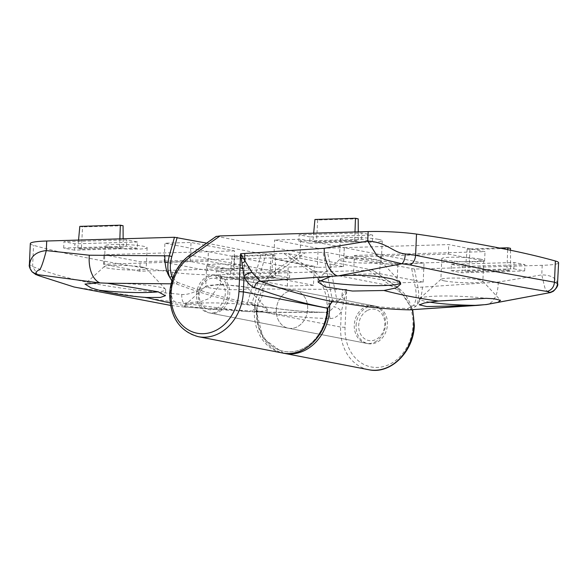 <?xml version="1.0" encoding="UTF-8"?>
<svg xmlns="http://www.w3.org/2000/svg" width="588" height="588" viewBox="0 0 588 588"><rect width="100%" height="100%" fill="white"/><g stroke="black" fill="none" stroke-linecap="round" stroke-linejoin="round"><path stroke-width="0.44" stroke-dasharray="2.94 2.21" d="M284.607 353.41A44.563 36.294 101 0 1 256.515 310.743L252.877 304.731A1.911 1.103 -73.8 0 1 252.818 304.716A1.911 1.103 -73.8 0 1 252.267 302.673C255.39 303.842 256.963 306.444 256.993 310.479L256.993 310.486A42.652 34.736 -79 0 0 290.149 351.837A42.652 34.736 -79 0 0 327.009 308.428A42.652 34.736 -79 0 0 311.103 272.244L283.93 253.472L265.827 254.009L252.267 302.673L247.666 302.644L261.293 253.737L265.827 254.009M276.323 309.92A19.095 15.553 101 0 1 295.632 290.707A19.095 15.553 101 0 1 307.671 308.994A19.095 15.553 101 0 1 288.363 328.207A19.095 15.553 101 0 1 276.323 309.92A19.095 15.553 -79 0 0 288.363 328.207A19.095 15.553 -79 0 0 307.671 308.994A19.095 15.553 -79 0 0 295.632 290.707A19.095 15.553 -79 0 0 276.323 309.92M356.093 325.377A19.095 15.553 101 0 1 375.401 306.172A19.095 15.553 101 0 1 387.441 324.458A19.095 15.553 101 0 1 368.132 343.664A19.095 15.553 101 0 1 356.093 325.377M206.645 243.138L261.293 253.737M283.93 253.472L288.149 253.59L372.542 269.98L397.547 287.253A3.183 1.742 124.6 0 0 397.165 287.091L372.27 269.899L368.852 270.399L220.75 274.75A38.191 3.984 -177.5 0 1 172.394 272.244A636.569 66.422 -177.5 0 1 93.294 259.073A636.569 66.422 -177.5 0 1 33.538 245.328A38.191 3.984 2.5 0 1 30.311 243.564M278.947 269.4L289.825 271.509L227.122 273.346L216.244 271.237L278.947 269.4L278.668 275.728L289.546 277.83L289.825 271.509M137.541 241.991L74.845 243.829L63.967 241.727L126.67 239.882L137.541 241.991L137.269 248.32L74.566 250.157L74.845 243.829M244.608 258.676L140.164 261.741L103.907 254.714L208.35 251.649L244.608 258.676L244.196 268.165L139.746 271.23L140.164 261.741M270.789 257.904L314.293 266.342L288.171 267.106L244.659 258.676L270.789 257.904L269.958 276.882L313.463 285.312L314.293 266.342M234.531 250.878L208.402 251.642L164.897 243.211L191.019 242.447L234.531 250.878L233.701 269.855L207.579 270.62L208.402 251.642M210.416 266.959A21.006 2.19 2.5 0 1 206.667 265.541A21.006 2.19 2.5 0 1 221.433 264.093A21.006 2.19 2.5 0 1 244.895 265.945A21.006 2.19 2.5 0 1 248.643 267.371A21.006 2.19 2.5 0 1 233.877 268.819A21.006 2.19 2.5 0 1 210.416 266.959M108.89 247.283A21.006 2.19 2.5 0 1 105.149 245.857A21.006 2.19 2.5 0 1 119.915 244.41A21.006 2.19 2.5 0 1 143.376 246.269A21.006 2.19 2.5 0 1 147.125 247.695A21.006 2.19 2.5 0 1 132.359 249.143A21.006 2.19 2.5 0 1 108.89 247.283M243.991 286.819A21.006 2.19 2.5 0 1 247.629 288.01A21.006 2.19 2.5 0 1 247.732 288.245A21.006 2.19 2.5 0 1 232.966 289.693A21.006 2.19 2.5 0 1 209.504 287.833A21.006 2.19 2.5 0 1 205.756 286.407A21.006 2.19 2.5 0 1 205.881 286.187A21.006 2.19 2.5 0 1 221.58 284.974A21.006 2.19 2.5 0 1 243.991 286.819M368.852 270.399L397.554 290.222A41.38 33.7 101 0 1 412.982 325.326A41.38 33.7 101 0 1 377.224 367.434A41.38 33.7 101 0 1 345.053 327.318L346.707 289.48L341.525 297.072L333.741 306.921A6.365 4.167 -144.7 0 1 341.297 311.78L340.628 327.046L256.515 310.736A1329.791 758.932 88.3 0 0 329.993 318.549C334.249 318.578 338.019 316.322 341.297 311.78L346.707 289.48L263.38 288.951L220.331 284.335C201.221 285.665 193.702 295.323 181.743 294.47L171.468 293.434C171.498 298.234 173.078 301.21 176.194 302.364L246.857 311.53L186.352 307.134A41.38 4.314 2.5 0 1 184.522 305.76A41.38 4.314 2.5 0 1 184.772 305.319A41.38 4.314 2.5 0 1 215.693 302.938A41.38 4.314 2.5 0 1 259.822 306.569A41.38 4.314 2.5 0 1 266.989 308.906A41.38 4.314 2.5 0 1 267.202 309.369A41.38 4.314 2.5 0 1 255.067 311.883L273.846 312.456L324.708 312.346A1323.426 755.293 -91.7 0 1 251.333 304.51L246.093 304.062C222.014 299.285 198.568 292.501 175.746 283.71L171.034 283.813M246.857 311.53L255.067 311.883M142.465 267.143A21.006 2.19 2.5 0 1 146.103 268.334A21.006 2.19 2.5 0 1 146.214 268.569A21.006 2.19 2.5 0 1 131.447 270.01A21.006 2.19 2.5 0 1 107.979 268.157A21.006 2.19 2.5 0 1 104.238 266.731A21.006 2.19 2.5 0 1 104.363 266.511A21.006 2.19 2.5 0 1 120.062 265.298A21.006 2.19 2.5 0 1 142.465 267.143M107.163 283.218A41.38 4.314 2.5 0 1 158.304 286.893A41.38 4.314 2.5 0 1 165.471 289.23A41.38 4.314 2.5 0 1 165.676 289.693A41.38 4.314 2.5 0 1 158.187 291.832M172.394 272.244L171.468 293.434C141.892 291.156 115.483 287.752 92.242 283.218C69.024 278.749 49.149 273.185 32.612 266.526L29.4 264.519M251.025 302.614A1.911 0.39 -88.6 0 0 251.333 304.51L252.465 304.628C276.588 309.244 300.74 311.816 324.907 312.338A6.365 5.226 -88.8 0 0 324.708 312.346C328.104 312.36 331.118 310.552 333.741 306.921M184.522 305.76L184.47 307.054L259.609 311.478L267.077 312.199L255.192 311.89M184.47 307.054L170.439 305.378M74.132 287.01L176.194 302.364M38.036 275.463L32.612 266.526L33.538 245.328M181.743 294.47C181.633 299.211 182.508 302.1 184.375 303.136L201.258 301.46L209.615 298.373L220.331 284.335L220.75 274.75M263.498 312.199L324.708 312.346M172.754 278.014L177.422 282.321A1.911 1.558 -68.9 0 1 175.746 283.71L171.843 280.799M29.532 264.967L31.987 271.729M177.422 282.321C200.214 291.104 223.631 297.873 247.666 302.644A1.911 1.558 -78.8 0 1 246.093 304.062M207.579 270.62L164.067 262.189L190.189 261.417L233.701 269.855M190.189 261.417L191.019 242.447M164.067 262.189L164.897 243.211M313.463 285.312L287.341 286.077L243.836 277.646L269.958 276.882M243.836 277.646L244.659 258.676M287.341 286.077L288.171 267.106M139.746 271.23L103.488 264.203L207.939 261.131L244.196 268.165M207.939 261.131L208.35 251.649M103.488 264.203L103.907 254.714M74.566 250.157L63.688 248.048L126.391 246.21L137.269 248.32M81.394 249.15L77.763 248.445L119.57 247.217L123.193 247.923L81.394 249.15L82.555 226.902L79.814 226.373M126.391 246.21L126.67 239.882M63.688 248.048L63.967 241.727M289.546 277.83L226.85 279.675L215.972 277.565L278.668 275.728M275.471 277.433L233.671 278.661L230.048 277.962L271.847 276.735L275.471 277.433L275.36 255.229L234.832 256.419L233.671 278.661M215.972 277.565L216.244 271.237M226.85 279.675L227.122 273.346M123.076 225.719L82.555 226.902M123.142 238.772L123.193 247.923M78.542 240.08L77.763 248.445M119.856 238.868L119.57 247.217M234.832 256.419L232.098 255.89L272.619 254.7L275.36 255.229M272.619 254.7L271.847 276.735M232.098 255.89L230.048 277.962M409.807 309.854L415.76 306.377C418.619 301.945 419.376 295.61 418.017 287.378A1.911 0.492 -11 0 1 415.4 287.73C416.796 295.323 416.208 301.174 413.643 305.304L407.8 308.509C384.655 307.958 361.054 305.392 337.005 300.828L332.426 300.321C329.192 301.673 327.384 304.378 327.009 308.421L327.825 308.296L327.009 308.428A42.652 34.736 101 0 1 290.149 351.837A42.652 34.736 101 0 1 256.993 310.486L256.17 310.611C255.802 306.943 254.685 304.981 252.818 304.716L252.48 304.635M256.993 310.486A42.652 34.736 101 0 1 276.095 273.273L304.988 252.855L323.091 252.326L332.426 300.321A1.911 1.007 71.2 0 1 331.955 301.916M227.909 293.537A19.095 15.553 -79 0 0 215.869 275.25A19.095 15.553 -79 0 0 196.561 294.456A19.095 15.553 -79 0 0 208.6 312.743A19.095 15.553 -79 0 0 227.909 293.537M557.542 283.438C557.064 284.724 558.313 275.096 541.776 274.897L498.22 282.056L418.017 287.378L414.452 269.061L542.195 265.313A38.191 3.984 2.5 0 0 558.6 262.762M414.452 269.061L327.619 252.597L323.091 252.326M304.988 252.855L300.762 252.737L216.369 236.273M309.964 236.927L299.086 234.818L361.789 232.98L372.667 235.09L309.964 236.927L309.692 243.256L298.814 241.146L299.086 234.818M451.371 264.335L514.066 262.498L524.944 264.607L462.249 266.445L451.371 264.335L451.092 270.664L513.794 268.819L514.066 262.498M344.303 247.658L448.754 244.586L485.012 251.62L380.561 254.685L344.303 247.658L343.892 257.14L448.335 254.075L448.754 244.586M318.13 248.423L274.618 239.992L300.747 239.22L344.252 247.658L318.13 248.423L317.299 267.4L273.788 258.963L274.618 239.992M354.388 255.449L380.51 254.685L424.022 263.115L397.892 263.887L354.388 255.449L353.557 274.427L379.679 273.663L380.51 254.685M378.503 239.367A21.006 2.19 2.5 0 1 382.244 240.793A21.006 2.19 2.5 0 1 367.478 242.241A21.006 2.19 2.5 0 1 344.017 240.382A21.006 2.19 2.5 0 1 340.268 238.956A21.006 2.19 2.5 0 1 355.034 237.508A21.006 2.19 2.5 0 1 378.503 239.367M480.021 259.043A21.006 2.19 2.5 0 1 483.762 260.469A21.006 2.19 2.5 0 1 469.004 261.917A21.006 2.19 2.5 0 1 445.535 260.058A21.006 2.19 2.5 0 1 441.794 258.639A21.006 2.19 2.5 0 1 456.553 257.191A21.006 2.19 2.5 0 1 480.021 259.043M343.105 261.256A21.006 2.19 2.5 0 1 339.357 259.83A21.006 2.19 2.5 0 1 339.489 259.609A21.006 2.19 2.5 0 1 355.189 258.397A21.006 2.19 2.5 0 1 377.592 260.241A21.006 2.19 2.5 0 1 381.23 261.432A21.006 2.19 2.5 0 1 381.333 261.66A21.006 2.19 2.5 0 1 366.567 263.108A21.006 2.19 2.5 0 1 343.105 261.256M319.152 280.204A41.38 4.314 2.5 0 1 318.123 279.182A41.38 4.314 2.5 0 1 318.373 278.741A41.38 4.314 2.5 0 1 330.258 276.669M444.624 280.932A21.006 2.19 2.5 0 1 440.882 279.506A21.006 2.19 2.5 0 1 441.007 279.285A21.006 2.19 2.5 0 1 456.707 278.073A21.006 2.19 2.5 0 1 479.11 279.917A21.006 2.19 2.5 0 1 482.748 281.108A21.006 2.19 2.5 0 1 482.851 281.343A21.006 2.19 2.5 0 1 468.092 282.791A21.006 2.19 2.5 0 1 444.624 280.932M429.475 302.1A41.38 4.314 2.5 0 1 427.02 301.659A41.38 4.314 2.5 0 1 419.648 298.858A41.38 4.314 2.5 0 1 419.891 298.417A41.38 4.314 2.5 0 1 444.793 295.992A41.38 4.314 2.5 0 1 486.202 298.329M398.973 281.424A41.38 4.314 2.5 0 1 400.59 282.328A41.38 4.314 2.5 0 1 400.803 282.791A41.38 4.314 2.5 0 1 400.582 283.21M542.195 265.313L541.776 274.897C545.635 290.817 544.863 289.81 547.729 291.288C550.486 292.258 551.154 292.64 549.736 292.412M413.643 305.304L415.76 306.377C419.45 302.791 421.684 296.411 422.471 287.245M379.679 273.663L423.191 282.093L397.069 282.857L353.557 274.427M397.069 282.857L397.892 263.887M423.191 282.093L424.022 263.115M273.788 258.963L299.917 258.198L343.421 266.629L317.299 267.4M343.421 266.629L344.252 247.658M299.917 258.198L300.747 239.22M448.335 254.075L484.593 261.101L380.149 264.174L343.892 257.14M380.149 264.174L380.561 254.685M484.593 261.101L485.012 251.62M513.794 268.819L524.672 270.928L461.97 272.773L451.092 270.664M506.966 269.833L510.597 270.531L468.798 271.759L465.167 271.061L506.966 269.833L507.672 249.665M461.97 272.773L462.249 266.445M524.672 270.928L524.944 264.607M298.814 241.146L361.51 239.309L372.388 241.411L309.692 243.256M312.889 241.543L354.689 240.316L358.312 241.021L316.513 242.249L312.889 241.543L313.669 233.179M372.388 241.411L372.667 235.09M361.51 239.309L361.789 232.98M510.48 248.327L469.959 249.518L467.217 248.989L499.602 248.04M467.217 248.989L465.167 271.061M510.487 250.245L510.597 270.531M469.959 249.518L468.798 271.759M358.202 218.817L317.674 220L314.94 219.471M317.674 220L316.513 242.249M354.983 231.966L354.689 240.316M358.268 231.87L358.312 241.021M333.264 301.747A1.911 0.39 91.1 0 0 333.675 300.262M216.362 308.575A15.913 12.965 -79 0 0 224.645 287.863A15.913 12.965 -79 0 0 208.108 279.418A15.913 12.965 -79 0 0 199.817 300.123A15.913 12.965 -79 0 0 216.362 308.575M209.093 276.852A19.095 15.553 101 0 1 217.678 275.596A19.095 15.553 101 0 1 229.724 292.06A19.095 15.553 101 0 1 219.001 311.846A19.095 15.553 101 0 1 210.416 313.095A19.095 15.553 101 0 1 198.362 296.631A19.095 15.553 101 0 1 209.093 276.852M367.64 310.339A15.913 12.965 101 0 1 384.177 318.784A15.913 12.965 101 0 1 375.894 339.496A15.913 12.965 101 0 1 359.356 331.044A15.913 12.965 101 0 1 367.64 310.339M374.901 342.062A19.095 15.553 -79 0 0 385.632 322.283A19.095 15.553 -79 0 0 373.586 305.819A19.095 15.553 -79 0 0 365.001 307.068A19.095 15.553 -79 0 0 354.27 326.854A19.095 15.553 -79 0 0 366.317 343.311A19.095 15.553 -79 0 0 374.901 342.062M288.149 253.59L313.051 270.789L397.165 287.091A44.563 36.294 -79 0 1 412.217 309.766M311.103 272.244A1.911 1.044 124.6 0 1 313.051 270.789A44.563 36.294 101 0 1 329.64 303.548M397.554 290.222A3.183 1.742 124.6 0 0 397.547 287.253L412.702 309.751M345.053 327.318L340.628 327.046A44.563 36.294 -79 0 0 368.727 369.72M329.993 318.549A6.365 5.226 -88.8 0 0 324.907 312.338L325.098 312.338M170.05 302.886A1320.398 753.573 88.3 0 0 200.942 308.024M247.989 311.581A25.46 14.671 92.6 0 0 263.38 288.951M344.619 298.969A6.365 0.412 33.1 0 0 341.525 297.072A25.46 14.531 88.3 0 0 342.525 289.597M283.526 353.182L263.152 338.232L256.17 310.611L256.993 310.479M300.762 252.737L274.302 271.443A44.563 36.294 -79 0 0 254.339 310.317A44.563 36.294 -79 0 0 282.431 352.991M276.095 273.273A1.911 0.845 -125.2 0 0 274.302 271.443L190.181 255.133L216.649 236.435M198.318 336.689A44.563 36.294 101 0 1 170.219 294.015A44.563 36.294 101 0 1 190.181 255.133A3.183 1.404 -125.2 0 0 189.534 255.236M498.22 282.056A25.46 14.34 -95.9 0 1 486.357 304.569M411.74 268.9L415.4 287.73M337.96 302.078A1.911 1.558 100.7 0 1 337.005 300.828L327.619 252.597M409.211 309.847A1.911 1.595 91.4 0 1 407.8 308.509M215.869 275.25L375.401 306.172M248.643 267.371L247.732 288.245M247.629 288.01L266.989 308.906M147.125 247.695L146.214 268.569M146.103 268.334L165.471 289.23M208.6 312.743L368.132 343.664M104.363 266.511L84.973 284.085M165.676 289.693L165.419 295.705M105.149 245.857L104.238 266.731M205.881 286.187L184.772 305.319M267.202 309.369L267.077 312.199M206.667 265.541L205.756 286.407M340.268 238.956L339.357 259.83M339.489 259.609L318.373 278.741M441.794 258.639L440.882 279.506M441.007 279.285L419.891 298.417M400.803 282.791L400.744 284.085M482.748 281.108L500.55 300.321M419.648 298.858L419.384 304.871M483.762 260.469L482.851 281.343M381.23 261.432L400.59 282.328M318.123 279.182L318.005 282.005M382.244 240.793L381.333 261.66M217.678 275.596L373.586 305.819M210.416 313.095L366.317 343.311"/><path stroke-width="0.88" d="M171.843 280.799L169.778 277.352C167.367 271.384 167.205 264.21 169.285 255.839L174.46 237.265L46.717 241.014A38.191 3.984 2.5 0 0 30.311 243.564L29.4 264.468M174.46 237.265L206.645 243.138M158.187 291.832A41.38 4.314 2.5 0 1 99.122 290.222L91.177 287.944L84.973 284.085L98.982 282.872L36.537 274.486L39.051 275.779L74.037 286.988L170.439 305.378M29.532 264.967C30.01 263.703 29.679 252.267 46.298 250.598L89.339 255.214L169.285 255.839L171.858 256.522C169.792 264.255 169.836 270.892 171.983 276.441L172.754 278.014M171.034 283.813L107.317 283.225L158.091 291.802L165.419 295.705L160.333 297.454L146.53 297.477C130.308 296.381 114.506 293.963 99.122 290.222M107.317 283.225L98.982 282.872M39.051 275.779L74.037 286.988M46.717 241.014L46.298 250.598C42.667 264.365 40.16 270.818 38.786 269.966C35.912 271.729 35.162 273.236 36.537 274.486L31.987 271.729C29.701 268.415 28.834 266.004 29.4 264.475L29.4 264.519M171.983 276.441L169.778 277.352C166.463 272.406 164.816 265.276 164.831 255.964M78.542 240.08L79.814 226.373L120.334 225.182L123.076 225.719L123.142 238.772M120.334 225.182L119.856 238.868M216.649 236.435L220.059 235.928L368.161 231.576A38.191 3.984 -177.5 0 1 416.517 234.083A636.569 66.422 -177.5 0 1 495.618 247.261A636.569 66.422 -177.5 0 1 555.381 260.999A38.191 3.984 2.5 0 1 558.6 262.762L557.542 283.438C556.99 288.194 554.388 291.185 549.736 292.412L547.207 291.472C513.883 286.106 468.166 277.249 410.056 264.894L401.891 263.755L338.519 275.838L260.403 281.226A1323.426 755.293 88.3 0 0 333.22 301.732L338.46 302.159C362.546 306.73 386.176 309.295 409.358 309.854L478.007 305.348L426.807 306.569L419.384 304.871L424.477 302.945L438.361 301.049L486.202 298.329L494.229 298.77L500.55 300.321L497.757 302.452L486.394 304.503L550.559 292.537L553.33 291.295C556.814 287.944 558.269 285.401 557.689 283.666M400.582 283.21A41.38 4.314 2.5 0 1 369.764 285.614A41.38 4.314 2.5 0 1 325.502 281.983A41.38 4.314 2.5 0 1 319.152 280.204M338.519 275.838C359.459 274.515 377.525 275.603 392.703 279.094L398.973 281.424L400.744 284.085L396.231 287.892L383.949 290.501L352.521 291.045L325.289 286.893L318.005 282.005L330.133 276.691M220.059 235.928L189.556 257.485A41.38 33.7 -79 0 0 171.02 293.588A41.38 33.7 -79 0 0 203.183 333.705A41.38 33.7 -79 0 0 238.941 291.597L240.595 253.751L251.987 272.428A6.365 3.241 154.1 0 0 244.035 276.603L243.366 291.868L327.825 308.303C327.391 334.837 304.04 358.041 282.431 352.991A44.563 36.294 -79 0 0 327.487 308.171L327.487 308.163A1329.791 758.932 -91.7 0 1 254.56 287.606C250.378 285.996 246.864 282.328 244.035 276.603L240.595 253.751L324.186 248.32L367.743 241.168C386.764 241.903 393.379 252.943 405.338 253.935L415.591 255.28L494.559 271.413L554.455 282.196L557.542 283.438M331.654 301.931A1.911 1.007 71.2 0 0 331.955 301.916L327.825 308.303L331.654 301.931L333.22 301.732A1.911 0.39 91.1 0 0 333.264 301.747L338.181 302.136A1.911 1.558 100.7 0 1 337.96 302.078M478.007 305.348L478.162 305.334A41.38 4.314 2.5 0 1 429.475 302.1M416.517 234.083L415.591 255.28C415.143 260.102 413.298 263.299 410.056 264.894M547.207 291.472C551.544 290.097 553.962 287.003 554.455 282.196L555.381 260.999M478.162 305.334L486.394 304.503M405.338 253.935C405.029 258.735 403.882 262.013 401.891 263.755L385.265 259.793L377.202 256L367.743 241.168L368.161 231.576M251.987 272.428L260.403 281.226A6.365 5.094 110.2 0 0 254.56 287.606M338.46 302.159A1.911 1.558 100.7 0 1 338.181 302.136C362.326 306.723 386.029 309.295 409.285 309.854A1.911 1.595 91.4 0 0 409.358 309.854L486.357 304.569A25.46 14.34 -95.9 0 1 485.409 304.613M499.602 248.04L507.738 247.798L507.672 249.665M507.738 247.798L510.48 248.327L510.487 250.245M354.983 231.966L355.461 218.28L314.94 219.471L313.669 233.179M355.461 218.28L358.202 218.817L358.268 231.87M331.955 301.916L333.264 301.747M329.64 303.548A44.563 36.294 101 0 1 329.662 308.597A44.563 36.294 101 0 1 284.607 353.41L283.526 353.182M412.702 309.751L414.349 325.113C413.923 351.543 390.608 374.769 368.727 369.72A44.563 36.294 -79 0 0 413.776 324.899A44.563 36.294 -79 0 0 412.217 309.766M146.53 297.477A1320.398 753.573 88.3 0 0 170.05 302.886M89.339 255.214A25.46 14.671 92.6 0 0 99.96 282.894M177.179 237.427L171.858 256.522M189.556 257.485A3.183 1.404 -125.2 0 1 189.534 255.236L216.369 236.273M238.941 291.597L243.366 291.868A44.563 36.294 101 0 1 198.318 336.689L282.431 352.991M438.361 301.049A1320.398 753.573 -91.7 0 1 383.949 290.501M337.38 275.919A25.46 14.34 -95.9 0 1 324.186 248.32M241.852 263.27A6.365 0.728 -28.3 0 0 245.115 261.359A25.46 14.531 -91.7 0 1 244.777 253.626M409.807 309.854L409.285 309.854A1.911 1.595 91.4 0 1 409.211 309.847M368.727 369.72L284.607 353.41M37.985 275.441C34.214 273.339 39.051 276.999 32.061 271.803M198.318 336.689C179.494 331.25 169.939 316.954 169.653 293.802C170.799 277.264 177.429 264.409 189.534 255.236M486.357 304.569L550.559 292.537"/></g></svg>
